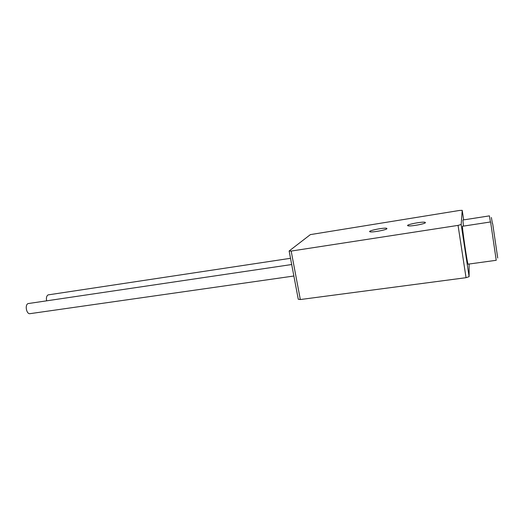 <?xml version="1.0" encoding="UTF-8"?>
<svg xmlns="http://www.w3.org/2000/svg" width="524" height="524" viewBox="0 0 524 524"><rect width="100%" height="100%" fill="white"/><g stroke="black" fill="none" stroke-linecap="round" stroke-linejoin="round"><path stroke-width="0.79" d="M289.13 250.989L298.267 299.237L300.331 299.538L291.167 251.068L289.13 250.989L310.378 234.608L459.555 210.445L462.214 210.34L463.661 219.89M291.167 251.068L458.055 225.386L466.039 277.687L300.331 299.538M466.039 277.687L469.111 276.665L461.179 224.482L458.055 225.386M461.179 224.482L462.214 210.34M425.416 222.641C425.357 223.945 409.421 226.741 407.836 225.733C405.059 224.763 423.182 221.252 425.233 222.366L425.416 222.641M386.928 228.693C386.411 230.016 371.333 232.708 369.859 231.746C367.186 230.802 384.832 227.278 386.784 228.366L386.928 228.693M492.416 223.545L491.394 217.512M463.426 226.119L462.915 220.001L489.429 215.875L490.412 221.98M497.721 258.024L492.684 223.728M490.602 221.953L496.228 260.297L468.102 264.162C467.539 265.386 461.651 225.235 462.541 226.25L490.602 221.953M46.616 300.776C46.092 297.829 46.584 295.863 48.103 294.894L290.512 258.299M293.872 276.017L30.038 313.66C26.482 314.452 24.621 304.791 28.093 303.579L291.691 264.528M469.137 264.017L469.111 276.665M425.233 222.366L425.298 222.798M386.784 228.366L386.85 228.778"/></g></svg>
